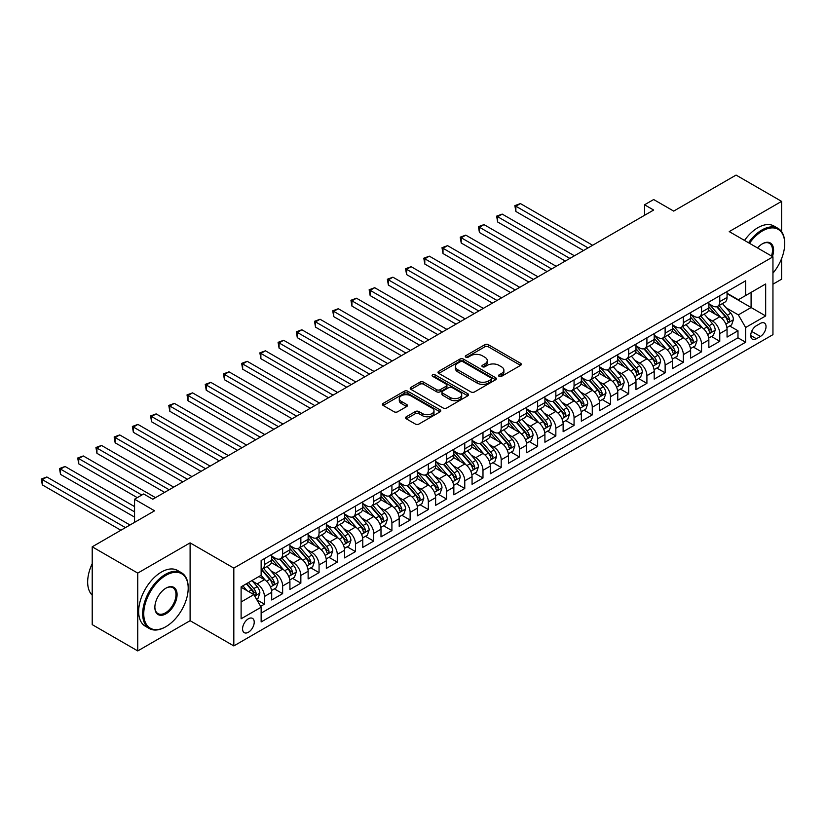 <?xml version="1.0" encoding="UTF-8"?>
<svg xmlns="http://www.w3.org/2000/svg" width="826" height="826" viewBox="0 0 826 826"><rect width="100%" height="100%" fill="white"/><g stroke="black" fill="none" stroke-linecap="round" stroke-linejoin="round"><path stroke-width="1.24" d="M499.069 376.326A1.766 1.022 0 0 0 501.568 376.326L520.566 365.36A2.53 1.456 0 0 0 521.309 364.328A2.53 1.456 0 0 0 520.566 363.295L488.383 344.721A2.53 1.456 0 0 0 484.81 344.721L465.812 355.686A1.766 1.022 0 0 0 465.296 356.409A1.766 1.022 0 0 0 465.812 357.131A1.766 1.022 0 0 0 468.311 357.131L470.779 355.717A8.095 4.667 0 0 1 482.219 355.717L484.893 357.266A8.095 4.667 0 0 1 487.268 360.559A8.095 4.667 0 0 1 484.893 363.863L482.436 365.288A1.766 1.022 0 0 0 481.919 366.011A1.766 1.022 0 0 0 482.436 366.734A1.766 1.022 0 0 0 484.945 366.734L487.402 365.309A8.095 4.667 0 0 1 498.842 365.309L501.527 366.858A8.095 4.667 0 0 1 503.891 370.162A8.095 4.667 0 0 1 501.527 373.466L499.069 374.88A1.766 1.022 0 0 0 498.553 375.603A1.766 1.022 0 0 0 499.069 376.326L499.069 374.88M248.389 632.251A8.239 4.76 120 0 0 253.778 624.993A8.239 4.76 120 0 0 252.508 618.385A8.239 4.76 120 0 0 248.389 618.788A8.239 4.76 120 0 0 243.009 626.056A8.239 4.76 120 0 0 244.269 632.664A8.239 4.76 120 0 0 248.389 632.251M406.32 416.769A2.53 1.456 0 0 0 405.587 417.801A2.53 1.456 0 0 0 406.32 418.834L415.354 424.048A2.53 1.456 0 0 0 418.927 424.048L440.021 411.864A2.53 1.456 0 0 0 440.764 410.832A2.53 1.456 0 0 0 440.021 409.799L407.848 391.225A2.53 1.456 0 0 0 404.265 391.225L383.171 403.398A2.53 1.456 0 0 0 382.428 404.43A2.53 1.456 0 0 0 383.171 405.463L394.074 411.761A2.53 1.456 0 0 0 397.657 411.761L406.681 406.547A2.53 1.456 0 0 0 407.425 405.514A2.53 1.456 0 0 0 406.681 404.482L401.271 401.364A6.763 3.903 0 0 1 399.288 398.597A6.763 3.903 0 0 1 403.47 394.993A6.763 3.903 0 0 1 410.842 395.84L432.019 408.075A6.763 3.903 0 0 1 434.001 410.832A6.763 3.903 0 0 1 429.83 414.435A6.763 3.903 0 0 1 422.458 413.589L418.927 411.555A2.53 1.456 0 0 0 415.354 411.555L406.32 416.769L406.32 418.834L415.354 413.661L415.354 411.555M781.602 231.672L781.602 201.368L736.069 175.081L673.686 211.095L653.655 199.531L644.548 204.786L653.655 210.041L152.769 499.224L143.662 493.969L134.555 499.224L134.555 522.362M137.746 573.099L137.746 650.919L190.104 620.687L190.104 542.868L137.746 573.099L92.213 546.812L154.586 510.798L134.555 499.224M190.104 542.868L233.82 568.102L772.95 256.845L772.95 334.654L233.82 645.922L233.82 568.102M781.602 201.368L729.234 231.6L772.95 256.845M470.954 391.937A2.53 1.456 0 0 0 474.527 391.937L495.621 379.764A2.53 1.456 0 0 0 496.364 378.731A2.53 1.456 0 0 0 495.621 377.699L463.448 359.114A2.53 1.456 0 0 0 459.865 359.114L438.771 371.297A2.53 1.456 0 0 0 438.028 372.33A2.53 1.456 0 0 0 438.771 373.362L470.954 391.937M433.309 376.708A1.766 1.022 0 0 1 435.106 376.966L435.106 374.859L467.826 393.744A2.53 1.456 0 0 1 468.569 394.776A2.53 1.456 0 0 1 467.826 395.809L446.732 407.992A2.53 1.456 0 0 1 443.149 407.992L410.976 389.418L420 384.235L420 382.139L410.976 387.353A2.53 1.456 0 0 0 410.233 388.385A2.53 1.456 0 0 0 410.976 389.418L410.976 387.353M420 384.235A2.53 1.456 0 0 1 423.573 384.235L423.573 382.139A2.53 1.456 0 0 0 420 382.139M423.573 382.139L436.624 389.676A2.53 1.456 0 0 0 440.206 389.676L446.195 386.217A2.53 1.456 0 0 0 446.928 385.184A2.53 1.456 0 0 0 446.195 384.152L432.607 376.305A1.766 1.022 0 0 1 432.091 375.582A1.766 1.022 0 0 1 433.175 374.643A1.766 1.022 0 0 1 435.106 374.859M137.746 650.919L92.213 624.632L92.213 546.812M772.95 284.185L781.602 279.188L781.602 258.6M260.644 606.356L264.423 604.178L256.865 599.81M252.56 581.236L257.134 583.879A10.304 5.947 60 0 1 264.423 596.496L271.702 592.294L271.702 599.965L282.637 593.657L274.346 588.876M270.773 570.725L275.347 573.368A10.304 5.947 60 0 1 282.637 585.985L289.916 581.772L289.916 589.454L300.85 583.146L292.559 578.355M288.986 560.204L293.56 562.847A10.304 5.947 60 0 1 300.85 575.464L308.129 571.262L308.129 578.933L319.063 572.625L310.772 567.844M307.2 549.693L311.774 552.336A10.304 5.947 60 0 1 319.063 564.953L326.342 560.751L326.342 568.422L337.276 562.114L328.985 557.333M325.413 539.182L329.987 541.815A10.304 5.947 60 0 1 337.276 554.432L344.566 550.23L344.566 557.911L355.49 551.592L347.199 546.812M343.626 528.661L348.2 531.304A10.304 5.947 60 0 1 355.49 543.921L362.779 539.719L362.779 547.39L373.703 541.082L365.412 536.301M361.85 518.15L366.414 520.783A10.304 5.947 60 0 1 373.703 533.4L380.993 529.198L380.993 536.879L391.916 530.571L383.625 525.78M380.063 507.629L384.627 510.272A10.304 5.947 60 0 1 391.916 522.889L399.206 518.687L399.206 526.358L410.13 520.05L401.849 515.269M398.277 497.118L402.851 499.751A10.304 5.947 60 0 1 410.13 512.378L417.419 508.166L417.419 515.847L428.343 509.539L420.062 504.748M416.49 486.597L421.064 489.24A10.304 5.947 60 0 1 428.343 501.857L435.632 497.655L435.632 505.326L446.556 499.018L438.276 494.237M434.703 476.086L439.277 478.719A10.304 5.947 60 0 1 446.556 491.346L453.846 487.134L453.846 494.815L464.77 488.507L456.489 483.716M452.916 465.565L457.49 468.208A10.304 5.947 60 0 1 464.77 480.825L472.059 476.623L472.059 484.294L482.983 477.986L474.702 473.205M471.13 455.054L475.704 457.697A10.304 5.947 60 0 1 482.983 470.314L490.272 466.101L490.272 473.783L501.196 467.475L492.915 462.684M489.343 444.533L493.917 447.176A10.304 5.947 60 0 1 501.196 459.793L508.486 455.591L508.486 463.262L519.42 456.954L511.129 452.173M507.556 434.022L512.13 436.665A10.304 5.947 60 0 1 519.42 449.282L526.699 445.069L526.699 452.751L537.633 446.443L529.342 441.652M525.77 423.501L530.344 426.144A10.304 5.947 60 0 1 537.633 438.761L544.912 434.559L544.912 442.23L555.846 435.921L547.555 431.141M543.983 412.99L548.557 415.633A10.304 5.947 60 0 1 555.846 428.25L563.125 424.037L563.125 431.719L574.06 425.411L565.769 420.62M562.196 402.469L566.77 405.112A10.304 5.947 60 0 1 574.06 417.729L581.339 413.527L581.339 421.198L592.273 414.889L583.982 410.109M580.41 391.958L584.984 394.601A10.304 5.947 60 0 1 592.273 407.218L599.552 403.005L599.552 410.687L610.486 404.379L602.195 399.588M598.623 381.447L603.197 384.08A10.304 5.947 60 0 1 610.486 396.697L617.765 392.495L617.765 400.176L628.7 393.857L620.409 389.077M616.836 370.926L621.41 373.569A10.304 5.947 60 0 1 628.7 386.186L635.979 381.984L635.979 389.655L646.913 383.347L638.622 378.566M635.049 360.415L639.623 363.048A10.304 5.947 60 0 1 646.913 375.665L654.202 371.463L654.202 379.144L665.126 372.825L656.835 368.045M653.263 349.894L657.837 352.537A10.304 5.947 60 0 1 665.126 365.154L672.416 360.952L672.416 368.623L683.339 362.315L675.048 357.534M671.476 339.383L676.05 342.016A10.304 5.947 60 0 1 683.339 354.643L690.629 350.43L690.629 358.112L701.553 351.804L693.262 347.013M689.7 328.862L694.263 331.505A10.304 5.947 60 0 1 701.553 344.122L708.842 339.92L708.842 347.591L719.766 341.283L719.766 333.611A10.304 5.947 -120 0 0 712.487 320.984L707.913 318.351M711.475 336.502L719.766 341.283M271.702 592.294A10.304 5.947 -120 0 0 264.423 579.676L258.951 576.517M289.916 581.772A10.304 5.947 -120 0 0 282.637 569.155L271.372 562.651M308.129 571.262A10.304 5.947 -120 0 0 300.85 558.644L289.585 552.14M326.342 560.751A10.304 5.947 -120 0 0 319.063 548.123L307.799 541.619M344.566 550.23A10.304 5.947 -120 0 0 337.276 537.612L326.012 531.108M362.779 539.719A10.304 5.947 -120 0 0 355.49 527.091L344.225 520.597M380.993 529.198A10.304 5.947 -120 0 0 373.703 516.58L362.438 510.076M399.206 518.687A10.304 5.947 -120 0 0 391.916 506.059L380.652 499.565M417.419 508.166A10.304 5.947 -120 0 0 410.13 495.548L398.865 489.044M435.632 497.655A10.304 5.947 -120 0 0 428.343 485.038L417.078 478.533M453.846 487.134A10.304 5.947 -120 0 0 446.556 474.516L435.292 468.012M472.059 476.623A10.304 5.947 -120 0 0 464.77 464.005L453.505 457.501M490.272 466.101A10.304 5.947 -120 0 0 482.983 453.484L471.718 446.98M508.486 455.591A10.304 5.947 -120 0 0 501.196 442.973L489.942 436.469M526.699 445.069A10.304 5.947 -120 0 0 519.42 432.452L508.155 425.948M544.912 434.559A10.304 5.947 -120 0 0 537.633 421.941L526.369 415.437M563.125 424.037A10.304 5.947 -120 0 0 555.846 411.42L544.582 404.916M581.339 413.527A10.304 5.947 -120 0 0 574.06 400.909L562.795 394.405M599.552 403.005A10.304 5.947 -120 0 0 592.273 390.388L581.008 383.884M617.765 392.495A10.304 5.947 -120 0 0 610.486 379.877L599.222 373.373M635.979 381.984A10.304 5.947 -120 0 0 628.7 369.356L617.435 362.862M654.202 371.463A10.304 5.947 -120 0 0 646.913 358.845L635.648 352.341M672.416 360.952A10.304 5.947 -120 0 0 665.126 348.324L653.862 341.83M690.629 350.43A10.304 5.947 -120 0 0 683.339 337.813L672.075 331.309M708.842 339.92A10.304 5.947 -120 0 0 701.553 327.292L690.288 320.798M760.385 323.41L756.379 325.723A7.981 4.615 120 0 0 751.164 332.754A7.981 4.615 120 0 0 752.383 339.156A7.981 4.615 120 0 0 756.379 338.763L760.385 336.45A7.981 4.615 120 0 0 765.599 329.409A7.981 4.615 120 0 0 764.38 323.007A7.981 4.615 120 0 0 760.385 323.41M241.109 601.968L253.861 594.606L261.14 607.224L261.14 621.947L745.63 342.232L745.63 327.509L738.341 314.892L726.126 307.83M261.14 607.224L241.109 618.788L241.109 586.821L261.14 575.257L261.14 560.534L745.63 280.819L745.63 295.543L765.671 283.968L765.671 315.945L745.63 327.509M271.702 556.115L275.347 558.221A10.304 5.947 60 0 0 280.499 558.727L287.789 554.525A10.304 5.947 -120 0 0 289.916 549.806L289.916 543.921M289.916 545.604L293.56 547.71A10.304 5.947 60 0 0 298.713 548.216L306.002 544.014A10.304 5.947 -120 0 0 308.129 539.295L308.129 533.4M308.129 535.083L311.774 537.189A10.304 5.947 60 0 0 316.926 537.705L324.215 533.493A10.304 5.947 -120 0 0 326.342 528.774L326.342 522.889M326.342 524.572L329.987 526.678A10.304 5.947 60 0 0 335.139 527.184L342.429 522.982A10.304 5.947 -120 0 0 344.566 518.263L344.566 512.368M344.566 514.051L348.2 516.157A10.304 5.947 60 0 0 353.352 516.673L360.642 512.461A10.304 5.947 -120 0 0 362.779 507.742L362.779 501.857M362.779 503.54L366.414 505.646A10.304 5.947 60 0 0 371.566 506.152L378.855 501.95A10.304 5.947 -120 0 0 380.993 497.231L380.993 491.346M380.993 493.029L384.627 495.125A10.304 5.947 60 0 0 389.779 495.641L397.069 491.429A10.304 5.947 -120 0 0 399.206 486.71L399.206 480.825M399.206 482.508L402.851 484.614A10.304 5.947 60 0 0 407.992 485.12L415.282 480.918A10.304 5.947 -120 0 0 417.419 476.199L417.419 470.314M417.419 471.997L421.064 474.093A10.304 5.947 60 0 0 426.216 474.609L433.495 470.397A10.304 5.947 -120 0 0 435.632 465.688L435.632 459.793M435.632 461.476L439.277 463.582A10.304 5.947 60 0 0 444.429 464.088L451.708 459.886A10.304 5.947 -120 0 0 453.846 455.167L453.846 449.282M453.846 450.965L457.49 453.061A10.304 5.947 60 0 0 462.643 453.577L469.922 449.365A10.304 5.947 -120 0 0 472.059 444.656L472.059 438.761M472.059 440.444L475.704 442.55A10.304 5.947 60 0 0 480.856 443.056L488.135 438.854A10.304 5.947 -120 0 0 490.272 434.135L490.272 428.25M490.272 429.933L493.917 432.029A10.304 5.947 60 0 0 499.069 432.545L506.348 428.333A10.304 5.947 -120 0 0 508.486 423.624L508.486 417.729M508.486 419.412L512.13 421.518A10.304 5.947 60 0 0 517.283 422.024L524.562 417.822A10.304 5.947 -120 0 0 526.699 413.103L526.699 407.218M526.699 408.901L530.344 410.997A10.304 5.947 60 0 0 535.496 411.513L542.785 407.311A10.304 5.947 -120 0 0 544.912 402.592L544.912 396.697M544.912 398.38L548.557 400.486A10.304 5.947 60 0 0 553.709 400.992L560.999 396.79A10.304 5.947 -120 0 0 563.125 392.071L563.125 386.186M563.125 387.869L566.77 389.975A10.304 5.947 60 0 0 571.922 390.481L579.212 386.279A10.304 5.947 -120 0 0 581.339 381.56L581.339 375.665M581.339 377.348L584.984 379.454A10.304 5.947 60 0 0 590.136 379.96L597.425 375.758A10.304 5.947 -120 0 0 599.552 371.039L599.552 365.154M599.552 366.837L603.197 368.943A10.304 5.947 60 0 0 608.349 369.449L615.638 365.247A10.304 5.947 -120 0 0 617.765 360.528L617.765 354.633M617.765 356.316L621.41 358.422A10.304 5.947 60 0 0 626.562 358.938L633.852 354.726A10.304 5.947 -120 0 0 635.979 350.007L635.979 344.122M635.979 345.805L639.623 347.911A10.304 5.947 60 0 0 644.776 348.417L652.065 344.215A10.304 5.947 -120 0 0 654.202 339.496L654.202 333.611M654.202 335.294L657.837 337.39A10.304 5.947 60 0 0 662.989 337.906L670.278 333.694A10.304 5.947 -120 0 0 672.416 328.975L672.416 323.09M672.416 324.773L676.05 326.879A10.304 5.947 60 0 0 681.202 327.385L688.492 323.183A10.304 5.947 -120 0 0 690.629 318.464L690.629 312.579M690.629 314.262L694.263 316.358A10.304 5.947 60 0 0 699.415 316.874L706.705 312.662A10.304 5.947 -120 0 0 708.842 307.943L708.842 302.058M261.14 613.119L737.979 337.813L737.979 330.772L727.056 337.08L727.056 329.398A10.304 5.947 -120 0 0 719.766 316.781L708.502 310.277M708.842 303.741L712.487 305.847A10.304 5.947 -120 0 0 717.629 306.353A10.304 5.947 -120 0 0 719.766 301.635L719.766 295.749M717.629 306.353L724.918 302.151A10.304 5.947 -120 0 0 727.056 297.432L727.056 291.547M264.423 558.644L264.423 564.53A10.304 5.947 60 0 1 262.286 569.248A10.304 5.947 60 0 1 261.14 569.661M262.286 569.248L269.575 565.046A10.304 5.947 -120 0 0 271.702 560.327L271.702 554.432M282.637 548.123L282.637 554.019A10.304 5.947 60 0 1 280.499 558.727M300.85 537.612L300.85 543.498A10.304 5.947 60 0 1 298.713 548.216M319.063 527.091L319.063 532.987A10.304 5.947 60 0 1 316.926 537.705M337.276 516.58L337.276 522.466A10.304 5.947 60 0 1 335.139 527.184M355.49 506.059L355.49 511.955A10.304 5.947 60 0 1 353.352 516.673M373.703 495.548L373.703 501.434A10.304 5.947 60 0 1 371.566 506.152M391.916 485.027L391.916 490.923A10.304 5.947 60 0 1 389.779 495.641M410.13 474.516L410.13 480.402A10.304 5.947 60 0 1 407.992 485.12M428.343 464.005L428.343 469.891A10.304 5.947 60 0 1 426.216 474.609M446.556 453.484L446.556 459.37A10.304 5.947 60 0 1 444.429 464.088M464.77 442.973L464.77 448.859A10.304 5.947 60 0 1 462.643 453.577M482.983 432.452L482.983 438.338A10.304 5.947 60 0 1 480.856 443.056M501.196 421.941L501.196 427.827A10.304 5.947 60 0 1 499.069 432.545M519.42 411.42L519.42 417.316A10.304 5.947 60 0 1 517.283 422.024M537.633 400.909L537.633 406.795A10.304 5.947 60 0 1 535.496 411.513M555.846 390.388L555.846 396.284A10.304 5.947 60 0 1 553.709 400.992M574.06 379.877L574.06 385.763A10.304 5.947 60 0 1 571.922 390.481M592.273 369.356L592.273 375.252A10.304 5.947 60 0 1 590.136 379.96M610.486 358.845L610.486 364.731A10.304 5.947 60 0 1 608.349 369.449M628.7 348.324L628.7 354.22A10.304 5.947 60 0 1 626.562 358.938M646.913 337.813L646.913 343.699A10.304 5.947 60 0 1 644.776 348.417M665.126 327.292L665.126 333.188A10.304 5.947 60 0 1 662.989 337.906M683.339 316.781L683.339 322.667A10.304 5.947 60 0 1 681.202 327.385M701.553 306.26L701.553 312.156A10.304 5.947 60 0 1 699.415 316.874M701.553 344.122L701.553 351.804M683.339 354.643L683.339 362.315M665.126 365.154L665.126 372.825M646.913 375.665L646.913 383.347M628.7 386.186L628.7 393.857M610.486 396.697L610.486 404.379M592.273 407.218L592.273 414.889M574.06 417.729L574.06 425.411M555.846 428.25L555.846 435.921M537.633 438.761L537.633 446.443M519.42 449.282L519.42 456.954M501.196 459.793L501.196 467.475M482.983 470.314L482.983 477.986M464.77 480.825L464.77 488.507M446.556 491.346L446.556 499.018M428.343 501.857L428.343 509.539M410.13 512.378L410.13 520.05M391.916 522.889L391.916 530.571M373.703 533.4L373.703 541.082M355.49 543.921L355.49 551.592M337.276 554.432L337.276 562.114M319.063 564.953L319.063 572.625M300.85 575.464L300.85 583.146M282.637 585.985L282.637 593.657M264.423 596.496L264.423 604.178M253.861 594.606L241.109 587.245M738.341 314.892L751.092 307.53L751.092 292.383L765.671 283.968M727.056 293.643L765.671 315.945M727.056 293.23L738.341 299.745L745.63 295.543M190.104 620.687L233.82 645.922M644.548 204.786L644.548 215.307M729.699 325.981L737.979 330.772M737.979 337.813L745.63 342.232M499.771 376.584L501.527 375.572A8.095 4.667 0 0 0 503.891 372.268L503.891 370.162M487.268 360.559L487.268 362.666A8.095 4.667 0 0 1 484.893 365.97L483.148 366.981M520.535 365.381L488.383 346.827A2.53 1.456 0 0 0 484.81 346.827L466.525 357.379M495.59 379.784L463.448 361.22A2.53 1.456 0 0 0 459.865 361.22L438.802 373.383M491.16 379.454A1.766 1.022 0 0 0 491.676 378.731A1.766 1.022 0 0 0 491.16 378.009L462.911 361.695A1.766 1.022 0 0 0 460.402 361.695L457.81 363.192A8.095 4.667 0 0 0 455.446 366.496A8.095 4.667 0 0 0 457.81 369.8L477.118 380.951A8.095 4.667 0 0 0 488.558 380.951L491.16 379.454L491.16 381.56A1.766 1.022 0 0 0 491.676 380.838L491.676 378.731M455.446 366.496L455.446 368.602A8.095 4.667 0 0 0 457.81 371.906L457.81 369.8M491.16 381.56L488.558 383.058A8.095 4.667 0 0 1 477.118 383.058L457.81 371.906M423.573 384.235L436.624 391.772A2.53 1.456 0 0 0 440.206 391.772L446.195 388.313A2.53 1.456 0 0 0 446.928 387.28L446.928 385.184M435.106 376.966L467.795 395.83M450.17 397.492A6.763 3.903 0 0 0 457.542 398.339A6.763 3.903 0 0 0 461.713 394.725A6.763 3.903 0 0 0 459.731 391.968L452.266 387.662A2.53 1.456 0 0 0 448.694 387.662L442.705 391.121A2.53 1.456 0 0 0 441.962 392.144A2.53 1.456 0 0 0 442.705 393.176L450.17 397.492L450.17 399.598A6.763 3.903 0 0 0 457.542 400.434A6.763 3.903 0 0 0 461.713 396.831L461.713 394.725M441.962 392.144L441.962 394.25A2.53 1.456 0 0 0 442.705 395.282L442.705 393.176M450.17 399.598L442.705 395.282M434.001 410.832L434.001 412.938A6.763 3.903 0 0 1 429.83 416.541A6.763 3.903 0 0 1 422.458 415.695L418.927 413.661A2.53 1.456 0 0 0 415.354 413.661M399.288 398.597L399.288 400.703A6.763 3.903 0 0 0 401.271 403.46L401.271 401.364M406.65 406.568L401.271 403.46M440.021 409.799L440.021 411.864L407.848 393.321A2.53 1.456 0 0 0 404.265 393.321L383.202 405.483M726.901 327.592L731.609 324.876L733.426 319.621A6.825 3.944 -120 0 0 730.773 313.209L722.451 303.576M720.778 317.452L710.907 306.023A19.7 11.378 -120 0 0 708.842 303.854M715.368 314.241L709.844 307.85A16.355 9.447 -120 0 0 708.842 306.756M592.634 245.27L520.421 203.578L515.868 206.211L515.868 211.466L583.528 250.536M716.71 306.725L725.125 316.472A6.825 3.944 60 0 1 727.561 321.169C728.584 322.543 729.306 322.13 729.74 319.91A6.825 3.944 -120 0 0 727.303 315.212L718.981 305.579M717.205 306.57L726.24 317.039A3.48 2.003 60 0 1 727.117 318.402L729.74 319.91M727.561 321.169L728.057 321.985M515.868 211.466L514.856 205.633L588.081 247.903M514.856 205.633L520.421 203.578M772.95 273.158A31.429 18.141 120 0 0 784.7 243.753A31.429 18.141 120 0 0 762.481 230.919A31.429 18.141 120 0 0 749.471 243.288M748.532 242.741A32.193 18.585 -60 0 1 761.933 229.979A32.193 18.585 -60 0 1 778.03 228.379A32.193 18.585 -60 0 1 784.7 243.123A32.193 18.585 -60 0 1 784.7 243.433M757.535 247.945A15.715 9.076 -60 0 1 762.481 243.753L762.481 243.753A15.715 9.076 -60 0 1 772.434 256.535M744.525 240.428A32.193 18.585 -60 0 1 757.927 227.656A32.193 18.585 -60 0 1 774.024 226.066L778.03 228.379M771.474 255.988A14.94 8.621 120 0 0 769.398 243.329A14.94 8.621 120 0 0 762.202 243.918M165.427 626.944L165.974 626.624A31.429 18.141 120 0 0 188.194 588.143A31.429 18.141 120 0 0 165.974 575.309A31.429 18.141 120 0 0 143.755 613.801A31.429 18.141 120 0 0 165.974 626.624L165.427 626.944A32.193 18.585 -60 0 1 149.33 628.534A32.193 18.585 -60 0 1 144.395 602.732A32.193 18.585 -60 0 1 165.427 574.359A32.193 18.585 -60 0 1 181.524 572.769A32.193 18.585 -60 0 1 188.194 587.503A32.193 18.585 -60 0 1 188.194 587.823M165.974 613.801A15.715 9.076 -60 0 1 154.865 607.378A15.715 9.076 -60 0 1 165.974 588.143L165.974 588.143A15.715 9.076 -60 0 1 177.084 594.555A15.715 9.076 -60 0 1 165.974 613.801M154.865 607.058A14.94 8.621 120 0 0 157.962 613.594A14.94 8.621 120 0 0 165.427 612.851A14.94 8.621 120 0 0 175.184 599.686A14.94 8.621 120 0 0 172.902 587.709A14.94 8.621 120 0 0 165.696 588.298M149.33 628.534L145.324 626.222A32.193 18.585 -60 0 1 140.389 600.419A32.193 18.585 -60 0 1 161.421 572.046A32.193 18.585 -60 0 1 177.518 570.456L181.524 572.769M92.213 595.185A32.193 18.585 -60 0 1 92.213 563.642M708.687 338.113L713.396 335.397L715.213 330.132A6.825 3.944 -120 0 0 712.559 323.73L704.237 314.097M702.565 327.963L692.694 316.534A19.7 11.378 -120 0 0 690.629 314.365M697.154 324.752L691.63 318.361A16.355 9.447 -120 0 0 690.629 317.267M574.421 255.792L502.198 214.099L497.644 216.722L497.644 221.987L565.314 261.047M698.497 317.246L706.911 326.982A6.825 3.944 60 0 1 709.338 331.691C710.37 333.064 711.093 332.641 711.527 330.431A6.825 3.944 -120 0 0 709.09 325.723L700.768 316.09M698.982 317.081L708.027 327.55A3.48 2.003 60 0 1 708.904 328.913L711.527 330.431M709.338 331.691L709.844 332.496M497.644 221.987L496.643 216.144L569.868 258.414M496.643 216.144L502.198 214.099M690.474 348.624L695.182 345.908L696.999 340.653A6.825 3.944 -120 0 0 694.346 334.241L686.024 324.608M684.351 338.474L674.481 327.055A19.7 11.378 -120 0 0 672.416 324.886M678.941 335.273L673.417 328.882A16.355 9.447 -120 0 0 672.416 327.777M556.208 266.302L483.984 224.61L479.431 227.243L479.431 232.498L547.101 271.568M680.273 327.757L688.698 337.504A6.825 3.944 60 0 1 691.125 342.201C692.157 343.575 692.88 343.162 693.313 340.942A6.825 3.944 -120 0 0 690.877 336.244L682.555 326.6M680.769 327.602L689.813 338.071A3.48 2.003 60 0 1 690.691 339.434L693.313 340.942M691.125 342.201L691.62 343.017M479.431 232.498L478.43 226.665L551.654 268.935M478.43 226.665L483.984 224.61M672.261 359.145L676.969 356.429L678.786 351.164A6.825 3.944 -120 0 0 676.122 344.762L667.8 335.119M666.138 348.995L656.267 337.566A19.7 11.378 -120 0 0 654.202 335.397M660.728 345.784L655.204 339.393A16.355 9.447 -120 0 0 654.202 338.299M537.994 276.824L465.771 235.131L461.218 237.754L461.218 243.009L528.888 282.079M662.06 338.268L670.485 348.014A6.825 3.944 60 0 1 672.911 352.723C673.944 354.096 674.666 353.673 675.1 351.463A6.825 3.944 -120 0 0 672.663 346.755L664.341 337.122M662.555 338.113L671.6 348.582A3.48 2.003 60 0 1 672.478 349.945L675.1 351.463M672.911 352.723L673.407 353.528M461.218 243.009L460.216 237.176L533.441 279.446M460.216 237.176L465.771 235.131M654.047 369.656L658.756 366.94L660.573 361.685A6.825 3.944 -120 0 0 657.909 355.273L649.587 345.64M647.925 359.506L638.054 348.087A19.7 11.378 -120 0 0 635.979 345.918M642.514 356.305L636.991 349.914A16.355 9.447 -120 0 0 635.979 348.809M519.781 287.334L447.558 245.642L443.004 248.275L443.004 253.53L510.675 292.6M643.846 348.789L652.272 358.536A6.825 3.944 60 0 1 654.698 363.233C655.73 364.607 656.453 364.183 656.887 361.974A6.825 3.944 -120 0 0 654.45 357.276L646.128 347.632M644.342 348.634L653.387 359.103A3.48 2.003 60 0 1 654.264 360.456L656.887 361.974M654.698 363.233L655.194 364.049M443.004 253.53L442.003 247.697L515.228 289.967M442.003 247.697L447.558 245.642M635.834 380.177L640.532 377.461L642.36 372.196A6.825 3.944 -120 0 0 639.696 365.794L631.374 356.151M629.711 370.027L619.841 358.598A19.7 11.378 -120 0 0 617.765 356.429M624.301 366.816L618.777 360.425A16.355 9.447 -120 0 0 617.765 359.331M501.568 297.856L429.344 256.163L424.791 258.786L424.791 264.041L492.461 303.111M625.633 359.3L634.058 369.046A6.825 3.944 60 0 1 636.485 373.755C637.517 375.128 638.24 374.705 638.674 372.495A6.825 3.944 -120 0 0 636.237 367.787L627.915 358.154M626.129 359.145L635.173 369.614A3.48 2.003 60 0 1 636.051 370.977L638.674 372.495M636.485 373.755L636.98 374.56M424.791 264.041L423.79 258.208L497.015 300.478M423.79 258.208L429.344 256.163M617.621 390.688L622.319 387.972L624.146 382.717A6.825 3.944 -120 0 0 621.482 376.305L613.16 366.672M611.498 380.538L601.627 369.119A19.7 11.378 -120 0 0 599.552 366.95M606.088 377.337L600.564 370.946A16.355 9.447 -120 0 0 599.552 369.841M483.355 308.366L411.131 266.674L406.578 269.307L406.578 274.562L474.248 313.622M607.42 369.821L615.835 379.568A6.825 3.944 60 0 1 618.271 384.266C619.304 385.639 620.027 385.215 620.46 383.006A6.825 3.944 -120 0 0 618.024 378.308L609.702 368.664M607.915 369.656L616.96 380.136A3.48 2.003 60 0 1 617.838 381.488L620.46 383.006M618.271 384.266L618.767 385.081M406.578 274.562L405.576 268.729L478.801 310.999M405.576 268.729L411.131 266.674M599.408 401.209L604.105 398.493L605.933 393.228A6.825 3.944 -120 0 0 603.269 386.826L594.947 377.183M593.285 391.059L583.414 379.63A19.7 11.378 -120 0 0 581.339 377.461M587.875 387.848L582.351 381.457A16.355 9.447 -120 0 0 581.339 380.363M465.141 318.888L392.918 277.185L388.365 279.818L388.365 285.073L456.035 324.143M589.206 380.332L597.621 390.079A6.825 3.944 60 0 1 600.058 394.787C601.08 396.16 601.813 395.737 602.247 393.517A6.825 3.944 -120 0 0 599.81 388.819L591.488 379.186M589.702 380.177L598.747 390.646A3.48 2.003 60 0 1 599.624 392.009L602.247 393.517M600.058 394.787L600.554 395.592M388.365 285.073L387.363 279.24L460.588 321.51M387.363 279.24L392.918 277.185M581.184 411.72L585.892 409.004L587.72 403.749A6.825 3.944 -120 0 0 585.056 397.337L576.734 387.704M575.072 401.57L565.201 390.151A19.7 11.378 -120 0 0 563.125 387.983M569.651 398.369L564.137 391.978A16.355 9.447 -120 0 0 563.125 390.874M446.918 329.398L374.705 287.706L370.151 290.339L370.151 295.594L437.811 334.654M570.993 390.853L579.408 400.6A6.825 3.944 60 0 1 581.845 405.298C582.867 406.671 583.6 406.247 584.034 404.038A6.825 3.944 -120 0 0 581.597 399.33L573.275 389.696M571.489 390.688L580.533 401.168A3.48 2.003 60 0 1 581.411 402.52L584.034 404.038M581.845 405.298L582.34 406.113M370.151 295.594L369.15 289.761L442.364 332.031M369.15 289.761L374.705 287.706M562.971 422.241L567.679 419.515L569.506 414.26A6.825 3.944 -120 0 0 566.842 407.848L558.521 398.215M556.858 412.091L546.988 400.662A19.7 11.378 -120 0 0 544.912 398.493M551.438 408.88L545.924 402.489A16.355 9.447 -120 0 0 544.912 401.395M428.704 339.92L356.491 298.217L351.938 300.85L351.938 306.105L419.598 345.175M552.78 401.364L561.195 411.111A6.825 3.944 60 0 1 563.631 415.819C564.654 417.192 565.387 416.769 565.82 414.549A6.825 3.944 -120 0 0 563.384 409.851L555.062 400.218M553.275 401.209L562.32 411.678A3.48 2.003 60 0 1 563.198 413.041L565.82 414.549M563.631 415.819L564.127 416.624M351.938 306.105L350.936 300.272L424.151 342.542M350.936 300.272L356.491 298.217M544.757 432.752L549.466 430.036L551.293 424.781A6.825 3.944 -120 0 0 548.629 418.369L540.307 408.736M538.645 422.602L528.774 411.183A19.7 11.378 -120 0 0 526.699 409.015M533.224 419.401L527.711 413.01A16.355 9.447 -120 0 0 526.699 411.906M410.491 350.43L338.278 308.738L333.725 311.371L333.725 316.626L401.384 355.686M534.567 411.885L542.981 421.632A6.825 3.944 60 0 1 545.418 426.33C546.44 427.703 547.173 427.279 547.607 425.07A6.825 3.944 -120 0 0 545.17 420.362L536.848 410.728M535.062 411.72L544.107 422.2A3.48 2.003 60 0 1 544.984 423.552L547.607 425.07M545.418 426.33L545.914 427.135M333.725 316.626L332.723 310.793L405.938 353.063M332.723 310.793L338.278 308.738M526.544 443.273L531.252 440.547L533.069 435.292A6.825 3.944 -120 0 0 530.416 428.88L522.094 419.247M520.432 433.123L510.561 421.694A19.7 11.378 -120 0 0 508.486 419.525M515.011 429.912L509.497 423.521A16.355 9.447 -120 0 0 508.486 422.427M392.278 360.952L320.065 319.249L315.511 321.882L315.511 327.137L383.171 366.207M516.353 422.396L524.768 432.143A6.825 3.944 60 0 1 527.205 436.851C528.227 438.214 528.96 437.801 529.394 435.581A6.825 3.944 -120 0 0 526.957 430.883L518.635 421.25M516.849 422.241L525.894 432.71A3.48 2.003 60 0 1 526.771 434.073L529.394 435.581M527.205 436.851L527.7 437.656M315.511 327.137L314.51 321.304L387.724 363.574M314.51 321.304L320.065 319.249M508.331 453.784L513.039 451.068L514.856 445.813A6.825 3.944 -120 0 0 512.203 439.401L503.881 429.768M502.208 443.634L492.348 432.204A19.7 11.378 -120 0 0 490.272 430.047M496.798 440.434L491.284 434.042A16.355 9.447 -120 0 0 490.272 432.938M374.064 371.463L301.851 329.77L297.298 332.393L297.298 337.658L364.958 376.718M498.14 432.917L506.555 442.664A6.825 3.944 60 0 1 508.992 447.362C510.014 448.735 510.747 448.311 511.18 446.102A6.825 3.944 -120 0 0 508.744 441.394L500.422 431.761M498.636 432.752L507.68 443.232A3.48 2.003 60 0 1 508.558 444.584L511.18 446.102M508.992 447.362L509.487 448.167M297.298 337.658L296.297 331.815L369.511 374.095M296.297 331.815L301.851 329.77M490.117 464.305L494.826 461.579L496.643 456.324A6.825 3.944 -120 0 0 493.989 449.912L485.667 440.279M483.995 454.155L474.134 442.726A19.7 11.378 -120 0 0 472.059 440.557M478.584 450.944L473.071 444.553A16.355 9.447 -120 0 0 472.059 443.459M355.851 381.984L283.638 340.281L279.085 342.914L279.085 348.169L346.744 387.239M479.927 443.428L488.342 453.175A6.825 3.944 60 0 1 490.778 457.872C491.8 459.246 492.533 458.833 492.957 456.613A6.825 3.944 -120 0 0 490.53 451.915L482.208 442.282M480.422 443.273L489.467 453.742A3.48 2.003 60 0 1 490.345 455.105L492.957 456.613M490.778 457.872L491.274 458.688M279.085 348.169L278.083 342.336L351.298 384.606M278.083 342.336L283.638 340.281M471.904 474.816L476.612 472.1L478.43 466.845A6.825 3.944 -120 0 0 475.776 460.433L467.454 450.8M465.781 464.666L455.911 453.237A19.7 11.378 -120 0 0 453.846 451.079M460.371 461.466L454.858 455.074A16.355 9.447 -120 0 0 453.846 453.97M337.638 392.495L265.425 350.802L260.871 353.425L260.871 358.69L328.531 397.75M461.713 453.949L470.128 463.696A6.825 3.944 60 0 1 472.565 468.394C473.587 469.767 474.32 469.344 474.743 467.134A6.825 3.944 -120 0 0 472.317 462.426L463.995 452.793M462.209 453.784L471.254 464.253A3.48 2.003 60 0 1 472.131 465.616L474.743 467.134M472.565 468.394L473.061 469.199M260.871 358.69L259.87 352.847L333.084 395.127M259.87 352.847L265.425 350.802M453.691 485.327L458.399 482.611L460.216 477.356A6.825 3.944 -120 0 0 457.563 470.944L449.241 461.311M447.568 475.187L437.697 463.758A19.7 11.378 -120 0 0 435.632 461.589M442.158 471.976L436.634 465.585A16.355 9.447 -120 0 0 435.632 464.491M319.425 403.005L247.211 361.313L242.658 363.946L242.658 369.201L310.318 408.271M443.5 464.46L451.915 474.207A6.825 3.944 60 0 1 454.352 478.904C455.374 480.278 456.107 479.865 456.53 477.645A6.825 3.944 -120 0 0 454.104 472.947L445.782 463.314M443.996 464.305L453.04 474.774A3.48 2.003 60 0 1 453.918 476.137L456.53 477.645M454.352 478.904L454.847 479.72M242.658 369.201L241.657 363.368L314.871 405.638M241.657 363.368L247.211 361.313M435.478 495.848L440.186 493.132L442.003 487.867A6.825 3.944 -120 0 0 439.349 481.465L431.027 471.832M429.355 485.698L419.484 474.269A19.7 11.378 -120 0 0 417.419 472.111M423.945 482.487L418.421 476.096A16.355 9.447 -120 0 0 417.419 475.002M301.211 413.527L228.998 371.834L224.445 374.457L224.445 379.723L292.105 418.782M425.287 474.981L433.702 484.717A6.825 3.944 60 0 1 436.138 489.426C437.16 490.799 437.894 490.376 438.317 488.166A6.825 3.944 -120 0 0 435.891 483.458L427.569 473.825M425.782 474.816L434.827 485.285A3.48 2.003 60 0 1 435.694 486.648L438.317 488.166M436.138 489.426L436.634 490.231M224.445 379.723L223.443 373.879L296.658 416.159M223.443 373.879L228.998 371.834M417.264 506.359L421.972 503.643L423.79 498.388A6.825 3.944 -120 0 0 421.136 491.976L412.814 482.343M411.141 496.209L401.271 484.79A19.7 11.378 -120 0 0 399.206 482.621M405.731 493.008L400.207 486.617A16.355 9.447 -120 0 0 399.206 485.523M282.998 424.037L210.785 382.345L206.232 384.978L206.232 390.233L273.891 429.303M407.073 485.492L415.488 495.239A6.825 3.944 60 0 1 417.925 499.936C418.947 501.31 419.67 500.897 420.104 498.677A6.825 3.944 -120 0 0 417.677 493.979L409.355 484.346M407.569 485.337L416.614 495.806A3.48 2.003 60 0 1 417.481 497.169L420.104 498.677M417.925 499.936L418.421 500.752M206.232 390.233L205.23 384.4L278.445 426.67M205.23 384.4L210.785 382.345M399.051 516.88L403.759 514.164L405.576 508.899A6.825 3.944 -120 0 0 402.923 502.497L394.601 492.854M392.928 506.73L383.058 495.301A19.7 11.378 -120 0 0 380.993 493.132M387.518 503.519L381.994 497.128A16.355 9.447 -120 0 0 380.993 496.034M264.785 434.559L192.561 392.866L188.008 395.489L188.008 400.755L255.678 439.814M388.86 496.013L397.275 505.749A6.825 3.944 60 0 1 399.701 510.458C400.734 511.831 401.457 511.408 401.89 509.198A6.825 3.944 -120 0 0 399.454 504.49L391.132 494.857M389.345 495.848L398.39 506.317A3.48 2.003 60 0 1 399.268 507.68L401.89 509.198M399.701 510.458L400.207 511.263M188.008 400.755L187.006 394.911L260.231 437.181M187.006 394.911L192.561 392.866M380.838 527.391L385.546 524.675L387.363 519.42A6.825 3.944 -120 0 0 384.709 513.008L376.388 503.375M374.715 517.241L364.844 505.822A19.7 11.378 -120 0 0 362.779 503.654M369.305 514.04L363.781 507.649A16.355 9.447 -120 0 0 362.779 506.545M246.571 445.069L174.348 403.377L169.795 406.01L169.795 411.265L237.465 450.335M370.637 506.524L379.062 516.271A6.825 3.944 60 0 1 381.488 520.969C382.521 522.342 383.243 521.918 383.677 519.709A6.825 3.944 -120 0 0 381.24 515.011L372.918 505.367M371.132 506.369L380.177 516.839A3.48 2.003 60 0 1 381.054 518.201L383.677 519.709M381.488 520.969L381.994 521.784M169.795 411.265L168.793 405.432L242.018 447.702M168.793 405.432L174.348 403.377M362.624 537.912L367.333 535.196L369.15 529.931A6.825 3.944 -120 0 0 366.496 523.529L358.174 513.886M356.502 527.762L346.631 516.333A19.7 11.378 -120 0 0 344.566 514.164M351.091 524.551L345.567 518.16A16.355 9.447 -120 0 0 344.566 517.066M228.358 455.591L156.135 413.898L151.581 416.521L151.581 421.776L219.251 460.846M352.423 517.035L360.848 526.781A6.825 3.944 60 0 1 363.275 531.49C364.307 532.863 365.03 532.44 365.464 530.23A6.825 3.944 -120 0 0 363.027 525.522L354.705 515.889M352.919 516.88L361.964 527.349A3.48 2.003 60 0 1 362.841 528.712L365.464 530.23M363.275 531.49L363.77 532.295M151.581 421.776L150.58 415.943L223.805 458.213M150.58 415.943L156.135 413.898M344.411 548.423L349.119 545.707L350.936 540.452A6.825 3.944 -120 0 0 348.273 534.04L339.951 524.407M338.288 538.273L328.418 526.854A19.7 11.378 -120 0 0 326.342 524.686M332.878 535.072L327.354 528.681A16.355 9.447 -120 0 0 326.342 527.577M210.145 466.101L137.921 424.409L133.368 427.042L133.368 432.297L201.038 471.357M334.21 527.556L342.635 537.303A6.825 3.944 60 0 1 345.061 542.001C346.094 543.374 346.817 542.95 347.25 540.741A6.825 3.944 -120 0 0 344.814 536.043L336.492 526.399M334.706 527.401L343.75 537.871A3.48 2.003 60 0 1 344.628 539.223L347.25 540.741M345.061 542.001L345.557 542.816M133.368 432.297L132.366 426.464L205.591 468.734M132.366 426.464L137.921 424.409M326.198 558.944L330.906 556.228L332.723 550.963A6.825 3.944 -120 0 0 330.059 544.561L321.737 534.918M320.075 548.794L310.204 537.365A19.7 11.378 -120 0 0 308.129 535.196M314.665 545.583L309.141 539.192A16.355 9.447 -120 0 0 308.129 538.098M191.931 476.623L119.708 434.93L115.155 437.553L115.155 442.808L182.825 481.878M315.997 538.067L324.422 547.814A6.825 3.944 60 0 1 326.848 552.522C327.881 553.895 328.603 553.472 329.037 551.252A6.825 3.944 -120 0 0 326.6 546.554L318.278 536.921M316.492 537.912L325.537 548.381A3.48 2.003 60 0 1 326.415 549.744L329.037 551.252M326.848 552.522L327.344 553.327M115.155 442.808L114.153 436.975L187.378 479.245M114.153 436.975L119.708 434.93M307.984 569.455L312.682 566.739L314.51 561.484A6.825 3.944 -120 0 0 311.846 555.072L303.524 545.439M301.862 559.305L291.991 547.886A19.7 11.378 -120 0 0 289.916 545.718M296.451 556.105L290.928 549.713A16.355 9.447 -120 0 0 289.916 548.609M173.718 487.134L101.495 445.441L96.941 448.074L96.941 453.329L164.611 492.389M297.783 548.588L306.198 558.335A6.825 3.944 60 0 1 308.635 563.033C309.667 564.406 310.39 563.982 310.824 561.773A6.825 3.944 -120 0 0 308.387 557.075L300.065 547.432M298.279 548.423L307.324 558.903A3.48 2.003 60 0 1 308.201 560.255L310.824 561.773M308.635 563.033L309.13 563.848M96.941 453.329L95.94 447.496L169.165 489.766M95.94 447.496L101.495 445.441M289.771 579.976L294.469 577.26L296.297 571.995A6.825 3.944 -120 0 0 293.633 565.583L285.311 555.95M283.648 569.826L273.778 558.397A19.7 11.378 -120 0 0 271.702 556.228M278.238 566.615L272.714 560.224A16.355 9.447 -120 0 0 271.702 559.13M155.505 497.655L83.281 455.952L78.728 458.585L78.728 463.84L137.292 497.655M279.57 559.099L287.985 568.846A6.825 3.944 60 0 1 290.422 573.554C291.444 574.927 292.177 574.504 292.61 572.284A6.825 3.944 -120 0 0 290.174 567.586L281.852 557.953M280.066 558.944L289.11 569.413A3.48 2.003 60 0 1 289.988 570.776L292.61 572.284M290.422 573.554L290.917 574.359M78.728 463.84L77.727 458.007L141.845 495.022M77.727 458.007L83.281 455.952M271.548 590.487L276.256 587.771L278.083 582.516A6.825 3.944 -120 0 0 275.419 576.104L267.097 566.471M265.435 580.337L261.078 575.299M260.025 577.137L259.312 576.311M134.555 506.586L65.068 466.473L60.515 469.106L60.515 474.361L134.555 517.107M261.357 569.62L269.772 579.367A6.825 3.944 60 0 1 272.208 584.065C273.23 585.438 273.964 585.014 274.397 582.805A6.825 3.944 -120 0 0 271.96 578.097L263.639 568.464M261.852 569.455L270.897 579.935A3.48 2.003 60 0 1 271.775 581.287L274.397 582.805M272.208 584.065L272.704 584.87M60.515 474.361L59.513 468.528L134.555 511.852M59.513 468.528L65.068 466.473M256.494 599.18L258.042 598.282L259.87 593.027A6.825 3.944 -120 0 0 257.206 586.615L251.971 580.554M247.077 590.693L242.865 585.81M241.801 587.647L241.109 586.842M130.002 524.995L46.855 476.984L42.302 479.617L42.302 484.872L120.895 530.251M246.324 583.817L251.558 589.878A6.825 3.944 60 0 1 253.995 594.586C255.017 595.959 255.75 595.536 256.184 593.316A6.825 3.944 -120 0 0 253.747 588.618L248.512 582.547M246.747 583.569L252.684 590.445A3.48 2.003 60 0 1 253.561 591.808L256.184 593.316M253.995 594.586L254.491 595.391M42.302 484.872L41.3 479.039L125.449 527.618M41.3 479.039L46.855 476.984M257.134 583.879L264.423 579.676M275.347 573.368L282.637 569.155M293.56 562.847L300.85 558.644M311.774 552.336L319.063 548.123M329.987 541.815L337.276 537.612M348.2 531.304L355.49 527.091M366.414 520.783L373.703 516.58M384.627 510.272L391.916 506.059M402.851 499.751L410.13 495.548M421.064 489.24L428.343 485.038M439.277 478.719L446.556 474.516M457.49 468.208L464.77 464.005M475.704 457.697L482.983 453.484M493.917 447.176L501.196 442.973M512.13 436.665L519.42 432.452M530.344 426.144L537.633 421.941M548.557 415.633L555.846 411.42M566.77 405.112L574.06 400.909M584.984 394.601L592.273 390.388M603.197 384.08L610.486 379.877M621.41 373.569L628.7 369.356M639.623 363.048L646.913 358.845M657.837 352.537L665.126 348.324M676.05 342.016L683.339 337.813M694.263 331.505L701.553 327.292M712.487 320.984L719.766 316.781M719.766 301.635L727.056 297.432M264.423 564.53L271.702 560.327M282.637 554.019L289.916 549.806M300.85 543.498L308.129 539.295M319.063 532.987L326.342 528.774M337.276 522.466L344.566 518.263M355.49 511.955L362.779 507.742M373.703 501.434L380.993 497.231M391.916 490.923L399.206 486.71M410.13 480.402L417.419 476.199M428.343 469.891L435.632 465.688M446.556 459.37L453.846 455.167M464.77 448.859L472.059 444.656M482.983 438.338L490.272 434.135M501.196 427.827L508.486 423.624M519.42 417.316L526.699 413.103M537.633 406.795L544.912 402.592M555.846 396.284L563.125 392.071M574.06 385.763L581.339 381.56M592.273 375.252L599.552 371.039M610.486 364.731L617.765 360.528M628.7 354.22L635.979 350.007M646.913 343.699L654.202 339.496M665.126 333.188L672.416 328.975M683.339 322.667L690.629 318.464M701.553 312.156L708.842 307.943M719.766 333.611L727.056 329.398M751.65 331.402L760.385 336.45M750.731 335.501L756.379 338.763M501.527 375.572L501.527 373.466M482.436 366.734L482.436 365.288M484.893 365.97L484.893 363.863M465.812 357.131L465.812 355.686M484.81 346.827L484.81 344.721M488.383 346.827L488.383 344.721M520.566 365.36L520.566 363.295M438.771 373.362L438.771 371.297M459.865 361.22L459.865 359.114M463.448 361.22L463.448 359.114M495.621 379.764L495.621 377.699M477.118 383.058L477.118 380.951M488.558 383.058L488.558 380.951M436.624 391.772L436.624 389.676M440.206 391.772L440.206 389.676M446.195 388.313L446.195 386.217M467.826 395.809L467.826 393.744M418.927 413.661L418.927 411.555M422.458 415.695L422.458 413.589M406.681 406.547L406.681 404.482M383.171 405.463L383.171 403.398M404.265 393.321L404.265 391.225M407.848 393.321L407.848 391.225M725.858 324.091L733.385 319.755M710.907 306.023L711.847 305.475M727.303 315.212L730.773 313.209M721.862 318.351L725.125 316.472M707.645 334.613L715.171 330.266M692.694 316.534L693.633 315.997M709.09 325.723L712.559 323.73M703.649 328.862L706.911 326.982M689.431 345.123L696.958 340.787M674.481 327.055L675.42 326.507M690.877 336.244L694.346 334.241M685.435 339.383L688.698 337.504M671.218 355.645L678.745 351.298M656.267 337.566L657.207 337.029M672.663 346.755L676.122 344.762M667.222 349.894L670.485 348.014M653.005 366.155L660.532 361.819M638.054 348.087L638.994 347.54M654.45 357.276L657.909 355.273M649.009 360.415L652.272 358.536M634.791 376.677L642.308 372.33M619.841 358.598L620.78 358.061M636.237 367.787L639.696 365.794M630.796 370.926L634.058 369.046M616.578 387.188L624.095 382.851M601.627 369.119L602.567 368.572M618.024 378.308L621.482 376.305M612.582 381.447L615.835 379.568M598.365 397.709L605.881 393.362M583.414 379.63L584.354 379.093M599.81 388.819L603.269 386.826M594.369 391.958L597.621 390.079M580.151 408.22L587.668 403.873M565.201 390.151L566.14 389.604M581.597 399.33L585.056 397.337M576.156 402.479L579.408 400.6M561.938 418.741L569.455 414.394M546.988 400.662L547.927 400.125M563.384 409.851L566.842 407.848M557.942 412.99L561.195 411.111M543.725 429.252L551.241 424.905M528.774 411.183L529.714 410.636M545.17 420.362L548.629 418.369M539.729 423.511L542.981 421.632M525.501 439.773L533.028 435.426M510.561 421.694L511.5 421.157M526.957 430.883L530.416 428.88M521.516 434.022L524.768 432.143M507.288 450.284L514.815 445.937M492.348 432.204L493.277 431.668M508.744 441.394L512.203 439.401M503.302 444.543L506.555 442.664M489.075 460.805L496.602 456.458M474.134 442.726L475.064 442.178M490.53 451.915L493.989 449.912M485.089 455.054L488.342 453.175M470.861 471.316L478.388 466.969M455.911 453.237L456.85 452.7M472.317 462.426L475.776 460.433M466.876 465.575L470.128 463.696M452.648 481.826L460.175 477.49M437.697 463.758L438.637 463.21M454.104 472.947L457.563 470.944M448.663 476.086L451.915 474.207M434.435 492.348L441.962 488.001M419.484 474.269L420.424 473.732M435.891 483.458L439.349 481.465M430.449 486.607L433.702 484.717M416.221 502.858L423.748 498.522M401.271 484.79L402.21 484.243M417.677 493.979L421.136 491.976M412.236 497.118L415.488 495.239M398.008 513.38L405.535 509.033M383.058 495.301L383.997 494.764M399.454 504.49L402.923 502.497M394.012 507.629L397.275 505.749M379.795 523.89L387.322 519.554M364.844 505.822L365.784 505.275M381.24 515.011L384.709 513.008M375.799 518.15L379.062 516.271M361.582 534.412L369.108 530.065M346.631 516.333L347.57 515.796M363.027 525.522L366.496 523.529M357.586 528.661L360.848 526.781M343.368 544.923L350.895 540.586M328.418 526.854L329.357 526.307M344.814 536.043L348.273 534.04M339.372 539.182L342.635 537.303M325.155 555.444L332.682 551.097M310.204 537.365L311.144 536.828M326.6 546.554L330.059 544.561M321.159 549.693L324.422 547.814M306.942 565.955L314.458 561.618M291.991 547.886L292.931 547.339M308.387 557.075L311.846 555.072M302.946 560.214L306.198 558.335M288.728 576.476L296.245 572.129M273.778 558.397L274.717 557.86M290.174 567.586L293.633 565.583M284.733 570.725L287.985 568.846M270.515 586.987L278.032 582.64M271.96 578.097L275.419 576.104M266.519 581.246L269.772 579.367M254.718 596.104L259.818 593.161M253.747 588.618L257.206 586.615M248.616 591.581L251.558 589.878M784.7 243.753L784.7 243.123M188.194 588.143L188.194 587.503"/></g></svg>
